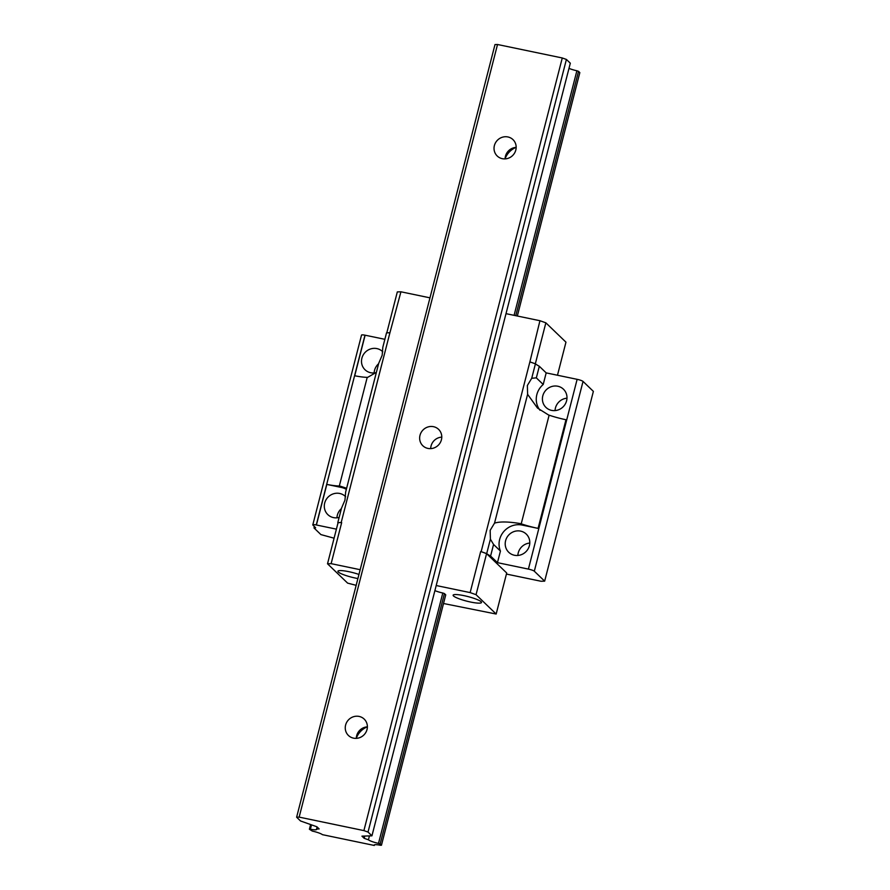 <?xml version="1.0" encoding="UTF-8"?>
<svg xmlns="http://www.w3.org/2000/svg" width="890" height="890" viewBox="0 0 890 890"><rect width="100%" height="100%" fill="white"/><g stroke="black" fill="none" stroke-linecap="round" stroke-linejoin="round"><path stroke-width="1.33" d="M337.8 522.63L341.504 508.19L344.964 500.124L345.632 492.148L378.706 363.32L382.166 355.255L382.822 347.278L386.527 332.849L389.92 332.738L341.193 522.519L337.8 522.63A50.519 8.166 -165.6 0 1 338 522.942M376.403 372.298L367.67 377.36A50.519 8.166 -165.6 0 1 367.225 377.349L339.324 486.007A50.519 8.166 -165.6 0 0 339.769 486.007L345.654 487.943L346.444 488.977M486.697 553.613L481.156 551.644L529.884 361.874L535.424 363.832L531.719 378.272L527.37 385.481L527.603 394.315L537.471 408.043L548.574 415.007A50.519 8.166 14.4 0 0 549.119 415.185A25.265 4.083 14.4 0 0 565.973 419.735L538.072 528.382L522.152 525.067A18.946 17.978 -46.1 0 0 499.646 539.462A18.946 17.978 -46.1 0 0 500.436 551.077L493.561 544.457L490.401 539.173L486.697 553.613A50.519 8.166 -165.6 0 0 490.59 556.05L493.561 544.457M527.603 394.315L494.529 523.131L490.168 530.34L490.401 539.173M470.654 602.052A14.652 2.37 -165.6 0 0 481.512 602.497A14.652 2.37 -165.6 0 0 463.979 595.644A14.652 2.37 -165.6 0 0 453.121 595.21A14.652 2.37 -165.6 0 0 470.654 602.052M540.041 410.29A18.946 17.978 133.9 0 1 536.848 394.593A18.946 17.978 133.9 0 1 543.212 384.48L536.336 377.861L531.719 378.272M529.405 545.659A12.627 11.982 133.9 0 1 520.683 554.904A12.627 11.982 133.9 0 1 508.746 552.278A12.627 11.982 133.9 0 1 505.598 540.708A12.627 11.982 133.9 0 1 514.32 531.464A12.627 11.982 133.9 0 1 526.257 534.078A12.627 11.982 133.9 0 1 529.405 545.659M529.795 543.056A12.627 11.982 -46.1 0 0 518.247 552.868A12.627 11.982 -46.1 0 0 517.858 555.46M376.181 372.61A12.627 11.982 133.9 0 1 365.034 369.762A12.627 11.982 133.9 0 1 361.885 358.192A12.627 11.982 133.9 0 1 370.607 348.947A12.627 11.982 133.9 0 1 382.544 351.561A12.627 11.982 133.9 0 1 382.8 351.817M378.595 363.754A12.627 11.982 -46.1 0 0 374.534 370.351A12.627 11.982 -46.1 0 0 374.145 372.943M542.8 395.839A12.627 11.982 -46.1 0 0 545.948 407.409A12.627 11.982 -46.1 0 0 557.885 410.034A12.627 11.982 -46.1 0 0 566.596 400.789A12.627 11.982 -46.1 0 0 563.459 389.208A12.627 11.982 -46.1 0 0 551.511 386.594A12.627 11.982 -46.1 0 0 542.8 395.839M566.986 398.186A12.627 11.982 -46.1 0 0 555.438 407.998A12.627 11.982 -46.1 0 0 555.048 410.59M358.948 574.439A14.652 2.37 -165.6 0 0 348.78 571.669A14.652 2.37 -165.6 0 0 337.922 571.224A14.652 2.37 -165.6 0 0 355.444 578.077A14.652 2.37 -165.6 0 0 357.902 578.544M345.609 496.687A12.627 11.982 -46.1 0 0 345.353 496.431A12.627 11.982 -46.1 0 0 333.416 493.817A12.627 11.982 -46.1 0 0 324.694 503.05A12.627 11.982 -46.1 0 0 327.843 514.631A12.627 11.982 -46.1 0 0 339.135 517.446M341.393 508.624A12.627 11.982 -46.1 0 0 337.332 515.221A12.627 11.982 -46.1 0 0 336.954 517.813M334.084 538.194L320.901 534.59L314.003 527.948L315.639 527.792L312.935 525.133A5.051 0.812 -165.6 0 1 312.802 524.866A5.051 0.812 -165.6 0 1 316.273 524.955A25.265 4.083 -165.6 0 0 316.406 524.989L336.409 529.149M436.2 585.531L470.143 592.595L476.05 594.687L496.164 614.033L443.52 603.509M434.899 590.615A9.089 1.469 -165.6 0 0 442.797 593.007L378.506 843.386L380.141 843.965L444.433 593.585L442.797 593.007M374.456 844.821L374.29 845.456A9.089 1.469 -165.6 0 1 374.145 845.077A9.089 1.469 -165.6 0 1 380.453 845.266L381.454 845.233L445.745 594.854L444.433 593.585M360.172 569.7L331.125 563.659L327.52 563.782L338.055 522.73L341.193 522.519M356.156 585.331L347.623 583.128L327.52 563.782M316.406 524.989L326.819 484.416L341.248 487.42A18.946 17.978 133.9 0 1 346.344 489.344M312.802 524.866L361.529 335.085A5.051 0.812 -165.6 0 1 364.989 335.185A25.265 4.083 -165.6 0 0 365.123 335.207L354.709 375.769A25.265 4.083 -165.6 0 0 367.225 377.349M535.424 363.832A50.519 8.166 -165.6 0 0 539.318 366.28L546.182 372.888L577.132 379.329A5.051 0.812 -165.6 0 1 583.039 381.421L593.374 391.378L544.658 581.148L541.042 581.259L506.421 574.061M544.658 581.148L534.312 571.202A5.051 0.812 -165.6 0 0 528.404 569.099L497.454 562.658L490.59 556.05M481.156 551.644L486.585 553.647L506.699 572.993L496.164 614.033M429.97 297.839L400.934 291.798L397.318 291.909L386.805 332.838M557.474 375.235L565.962 342.172L545.859 322.825L539.941 320.723L506.01 313.658M538.072 528.382A25.265 4.083 14.4 0 1 521.217 523.843A50.519 8.166 14.4 0 1 520.683 523.654C508.602 521.607 499.88 521.44 494.529 523.131M331.125 563.659L341.671 522.619M400.934 291.798L389.92 332.738M529.884 361.874L539.941 320.723M470.143 592.595L480.678 551.544M497.454 562.658L500.436 551.077M326.819 484.416A25.265 4.083 -165.6 0 0 339.324 486.007M384.869 339.312L365.123 335.207M476.05 594.687L486.585 553.647M545.859 322.825L535.335 363.799M314.37 526.513L314.003 527.948M546.182 372.888L543.212 384.48M536.336 377.861L539.318 366.28M345.609 725.05A11.37 10.791 -46.1 0 0 348.435 735.474A11.37 10.791 -46.1 0 0 359.182 737.832A11.37 10.791 -46.1 0 0 367.025 729.511A11.37 10.791 -46.1 0 0 364.199 719.098A11.37 10.791 -46.1 0 0 353.452 716.739A11.37 10.791 -46.1 0 0 345.609 725.05M367.381 726.852A11.37 10.791 -46.1 0 0 356.668 735.696A11.37 10.791 -46.1 0 0 356.311 738.355M420.002 435.321A11.37 10.791 -46.1 0 0 422.828 445.745A11.37 10.791 -46.1 0 0 433.575 448.093A11.37 10.791 -46.1 0 0 441.418 439.782A11.37 10.791 -46.1 0 0 438.592 429.358A11.37 10.791 -46.1 0 0 427.845 427A11.37 10.791 -46.1 0 0 420.002 435.321M441.774 437.124A11.37 10.791 -46.1 0 0 431.06 445.968A11.37 10.791 -46.1 0 0 430.704 448.627M494.384 145.582A11.37 10.791 -46.1 0 0 497.221 156.006A11.37 10.791 -46.1 0 0 507.968 158.364A11.37 10.791 -46.1 0 0 515.811 150.043A11.37 10.791 -46.1 0 0 512.985 139.619A11.37 10.791 -46.1 0 0 502.238 137.271A11.37 10.791 -46.1 0 0 494.384 145.582M516.167 147.384A11.37 10.791 -46.1 0 0 505.453 156.228A11.37 10.791 -46.1 0 0 505.097 158.887M310.61 824.54L309.397 829.246L312.346 831.093A9.089 1.469 -165.6 0 1 322.425 834.664L374.29 845.456M516 147.395A18.946 17.978 -46.1 0 0 505.097 158.72M367.214 726.863A18.946 17.978 -46.1 0 0 356.323 738.188M517.335 316.017L579.835 72.613L578.522 71.345L515.777 315.694M578.522 71.345L576.887 70.766L514.086 315.338M369.428 835.91L368.427 839.815A9.089 1.469 -165.6 0 0 378.506 843.386M568.988 68.374A9.089 1.469 -165.6 0 0 576.887 70.766M368.026 832.061L566.407 59.441L570.312 63.201L371.942 835.821L368.026 832.061L363.899 830.604L299.151 817.12L296.626 817.209L300.531 820.969L316.896 826.777L319.154 828.935L316.562 829.024A9.089 1.469 -165.6 0 1 316.707 829.402A9.089 1.469 -165.6 0 1 310.399 829.213L309.397 829.246M368.427 839.815L364.188 838.313L361.941 836.144L371.942 835.821M364.767 836.055L364.188 838.313M381.454 845.233L380.141 843.965M566.407 59.441L562.269 57.972L363.899 830.604M562.269 57.972L497.521 44.5L299.151 817.12M311.511 824.863L310.399 829.213M317.085 826.955L316.562 829.024M296.626 817.209L494.996 44.578L497.521 44.5M583.039 381.421L534.312 571.202M577.132 379.329L528.404 569.099M549.119 415.185L521.217 523.843M364.989 335.185L316.273 524.955M522.152 525.067L520.683 523.654M341.248 487.42L339.769 486.007"/></g></svg>
